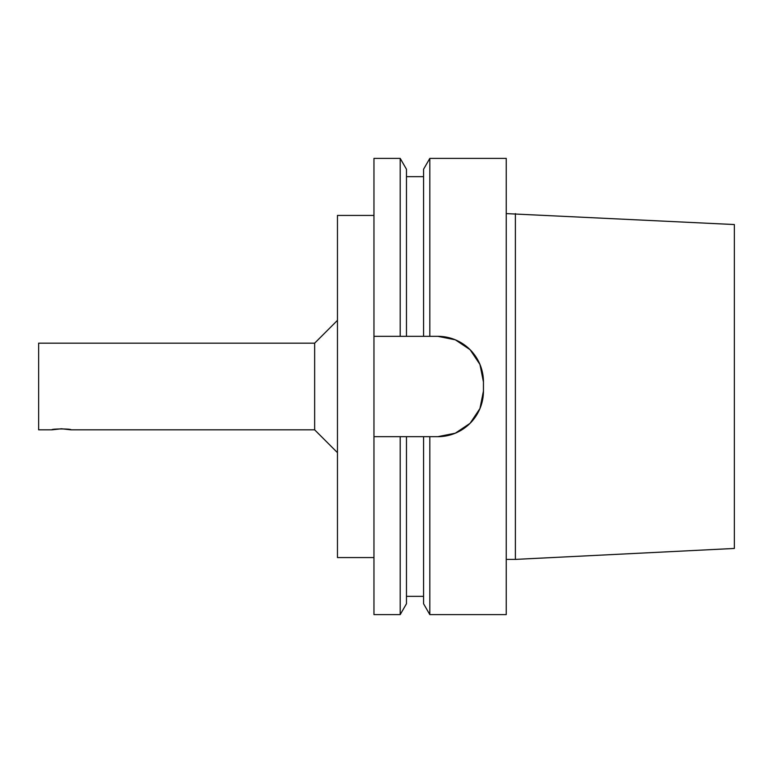 <?xml version="1.0" encoding="UTF-8"?>
<svg xmlns="http://www.w3.org/2000/svg" width="773" height="773" viewBox="0 0 773 773"><rect width="100%" height="100%" fill="white"/><g stroke="black" fill="none" stroke-linecap="round" stroke-linejoin="round"><path stroke-width="1.16" d="M71.039 429.836C71.628 428.677 51.289 428.677 51.878 429.836L61.463 428.764L71.039 429.836L314.65 429.836L314.65 343.164L337.463 320.351M373.958 336.323L437.818 336.323A45.617 45.617 0 0 1 483.444 381.939L483.444 391.061A45.617 45.617 0 0 1 437.818 436.677L373.958 436.677L373.958 158.397L400.201 158.397L400.201 336.323M437.818 336.323L455.316 339.801L470.081 349.686L479.956 364.46L483.444 381.939M483.444 391.061L479.956 408.54L470.081 423.314L455.316 433.199L437.818 436.677M406.463 436.677L406.463 603.752L400.201 614.603L373.958 614.603L373.958 436.677M400.201 614.603L400.201 436.677M406.463 336.323L406.463 169.248L400.201 158.397M423.565 336.323L423.565 169.248L429.827 158.397L429.827 336.323M429.827 158.397L506.247 158.397L506.247 614.603L429.827 614.603L429.827 436.677M515.378 213.599L515.378 559.401L734.35 548.453L734.35 224.547L506.247 213.599M515.378 559.401L506.247 559.401M429.827 614.603L423.565 603.752L423.565 436.677M373.958 557.575L337.463 557.575L337.463 215.425L373.958 215.425M314.65 429.836L337.463 452.649M51.878 429.836L38.65 429.836L38.65 343.164L314.65 343.164M423.565 176.65L406.463 176.65M423.565 596.35L406.463 596.35"/></g></svg>
